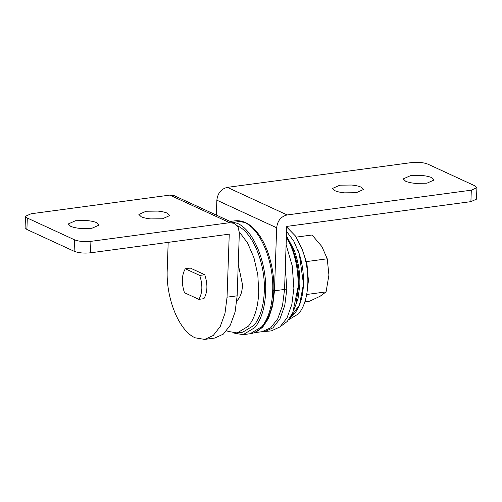 <?xml version="1.0" encoding="UTF-8"?>
<svg xmlns="http://www.w3.org/2000/svg" width="502" height="502" viewBox="0 0 502 502"><rect width="100%" height="100%" fill="white"/><g stroke="black" fill="none" stroke-linecap="round" stroke-linejoin="round"><path stroke-width="0.75" d="M288.65 319.768L298.684 313.75C304.193 306.885 307.237 296.87 307.82 283.705C308.153 271.676 306.283 260.18 302.204 249.218L295.301 235.84L286.736 227.061M286.586 231.428L293.758 241.067L299.311 253.993L303.472 284.082C302.901 297.071 299.901 306.948 294.461 313.719L290.162 317.571L299.506 304.94L303.472 284.082C303.804 272.222 301.959 260.877 297.937 250.065M293.764 310.267L298.006 298.847L299.82 284.785C300.158 272.755 298.288 261.26 294.21 250.291L286.435 235.714M286.397 236.762L290.438 244.794C295.929 257.934 298.477 271.99 298.088 286.968L292.779 312.652L287.269 321.449L280.38 326.582M286.121 244.781L292.246 265.878L293.877 288.33L291.819 304.563L287.031 317.86L279.972 326.927L271.331 330.893L260.356 331.916M301.614 247.718L306.923 263.381L308.41 280.605L307.331 290.175M296.356 301.438L298.815 284.916C299.148 272.887 297.278 261.391 293.199 250.429L288.06 239.761M233.21 332.926L243.075 334.69L254.84 327.599C261.347 319.492 264.943 307.67 265.627 292.133C267.064 263.004 253.529 230.035 237.396 223.365L230.543 221.639M198.886 299.368L184.466 292.716C181.366 283.172 181.649 275.19 185.307 268.765L199.721 275.416L204.766 274.732C207.866 284.276 207.59 292.258 203.931 298.684L198.886 299.368C202.544 292.942 202.821 284.954 199.721 275.416M185.307 268.765L190.352 268.087L204.766 274.732M236.831 300.811L238.017 299.6C240.74 296.211 242.24 291.273 242.522 284.785L238.237 264.334M304.877 301.821L309.765 301.162L320.176 296.218L326.087 291.882L328.917 275.033L327.241 258.8L321.914 246.595L312.075 234.999L296.174 237.139M327.241 258.8L306.527 261.586M326.087 291.882L306.684 294.492M226.697 330.692L228.103 331.408L237.189 332.933L242.742 332.186L253.981 325.403C260.199 317.666 263.638 306.364 264.29 291.511C265.665 263.682 252.732 232.175 237.314 225.8L237.264 225.774M237.189 332.933L248.434 326.149C254.652 318.412 258.084 307.111 258.737 292.258L257.808 274.795L253.956 257.764L247.574 242.962L239.341 231.949M96.823 222.737L99.17 225.047L91.891 228.278L80.088 228.41C76.028 228.002 72.859 227.287 70.587 226.27L68.247 223.967L75.52 220.729L87.323 220.598C91.389 221.012 94.552 221.721 96.823 222.737M167.455 213.237L169.795 215.54L162.522 218.778L150.719 218.91C146.653 218.495 143.49 217.786 141.219 216.77L138.878 214.461L146.151 211.229L157.954 211.097C162.014 211.505 165.183 212.22 167.455 213.237M229.652 222.687L169.833 195.102L174.414 195.755L234.233 223.34L229.652 222.687L90.912 241.349L90.511 252.813C84.01 253.466 78.55 252.945 74.127 251.264L26.901 229.489L25.1 227.713L25.502 216.255L27.303 218.025L74.528 239.805C78.946 241.487 84.411 242.002 90.912 241.349M168.183 242.359L167.235 269.593C165.804 298.489 179.233 331.201 195.24 337.821L204.678 339.408L214.768 338.047L223.34 334.119L230.343 325.12L235.099 311.924L237.139 295.822L239.341 232.79L238.073 227.023L234.233 223.34M169.833 195.102L31.099 213.764L25.502 216.255M204.678 339.408L213.25 335.48L220.252 326.476L225.009 313.286L227.048 297.178L229.251 234.145L90.511 252.813M410.51 175.662L403.231 178.9L405.578 181.203C407.844 182.22 411.012 182.935 415.072 183.343L426.876 183.211L434.155 179.98L431.808 177.677C429.543 176.66 426.374 175.945 422.314 175.537L410.51 175.662M339.879 185.169L332.6 188.401L334.947 190.704C337.218 191.72 340.381 192.435 344.447 192.843L356.251 192.718L363.523 189.48L361.183 187.177C358.911 186.16 355.742 185.445 351.682 185.037L339.879 185.169M216.337 215.088L216.858 200.185C217.699 193.144 221.194 188.871 227.343 187.365L287.163 214.95L471.303 190.176L476.9 187.692L476.498 199.15L470.901 201.635L286.761 226.408L284.559 289.441L282.519 305.549L277.763 318.739L270.76 327.743L262.188 331.671L253.937 332.782M476.9 187.692L475.099 185.916L427.873 164.141C423.45 162.453 417.99 161.939 411.489 162.592L227.343 187.365M287.163 214.95C281.007 216.456 277.512 220.723 276.671 227.77L274.468 290.796L272.699 305.705L268.601 318.243L262.521 327.379L254.96 332.355M284.565 289.246L286.818 289.277L284.76 305.511L279.965 318.808L272.906 327.881L264.265 331.841M285.324 267.622L286.818 289.277M273.446 290.325C274.092 290.696 273.841 290.978 272.686 291.179C274.13 262.05 260.594 229.081 244.461 222.411L234.949 220.817C241.964 220.083 248.534 222.957 254.652 229.445C259.697 234.785 263.933 241.92 267.353 250.849C272.134 264.108 274.287 277.386 273.81 290.683C273.508 311.234 264.604 332.042 250.14 333.742L261.906 326.645C268.413 318.544 272.002 306.722 272.686 291.179M74.127 251.264L74.528 239.805M27.303 218.025L26.901 229.489M227.048 297.178L237.139 295.822M470.901 201.635L471.303 190.176M276.671 227.77L216.858 200.185M274.468 290.796L284.559 289.441M234.949 220.817L230.154 221.457M243.075 334.69L250.14 333.742"/></g></svg>
